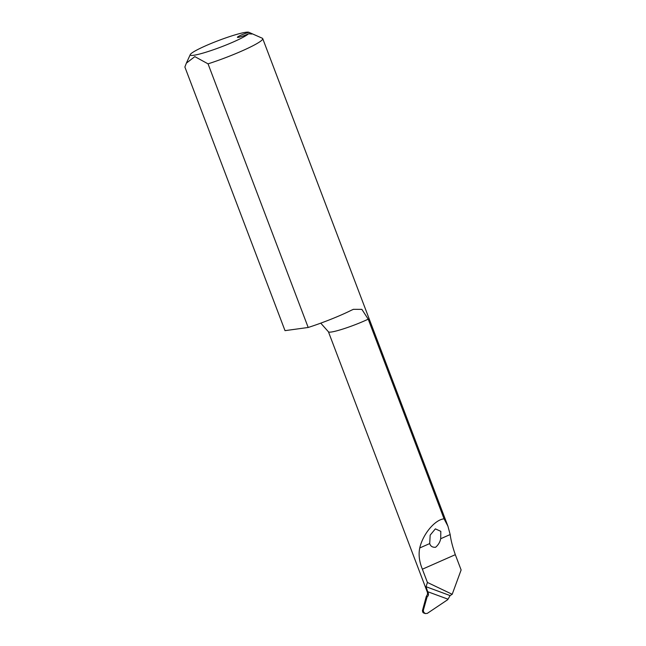 <?xml version="1.0" encoding="UTF-8"?>
<svg xmlns="http://www.w3.org/2000/svg" width="646" height="646" viewBox="0 0 646 646"><rect width="100%" height="100%" fill="white"/><g stroke="black" fill="none" stroke-linecap="round" stroke-linejoin="round"><path stroke-width="0.97" d="M208.044 63.849L308.19 327.474L285.015 330.647L184.877 67.014L186.355 63.163L194.826 56.622L208.044 63.849A42.03 4.611 -20.8 0 0 262.72 38.623A42.03 4.611 -20.8 0 0 262.3 38.235L248.871 32.3A31.525 3.456 159.2 0 1 248.92 32.324A7.356 0.807 -20.8 0 0 241.37 35.005A7.356 0.807 -20.8 0 0 237.405 37.315A7.356 0.807 -20.8 0 0 241.394 36.564A7.356 0.807 -20.8 0 0 248.516 33.794L251.892 34.02L248.92 32.324M248.516 33.794A31.525 3.456 159.2 0 1 208.182 51.51A31.525 3.456 159.2 0 1 190.287 54.555A31.525 3.456 159.2 0 1 218.485 40.553A31.525 3.456 159.2 0 1 248.871 32.3M444.068 518.835C434.968 519.642 422.936 534.048 419.738 547.961C418.39 554.583 419.27 561.665 422.379 569.199L427.418 582.45L452.2 594.296L461.123 569.966L455.317 554.68C452.636 547.009 450.916 540.298 450.173 534.549L447.928 526.183L444.068 518.835L368.22 319.164L361.865 309.369L353.394 309.329L351.497 310.185A42.03 4.611 -20.8 0 1 308.19 327.474M440.701 538.724C440.039 542.042 438.343 544.893 435.614 547.267C432.473 547.485 430.502 546.258 429.711 543.569L430.171 535.13L435.372 528.864L440.806 531.343L440.701 538.724L450.173 534.549M452.2 594.296L450.109 595.588L447.743 599.674L427.281 613.393L425.278 613.571L423.671 612.174L423.292 610.422L427.111 596.847L426.247 596.613L427.531 594.215L427.458 592.479L328.426 331.778A26.268 2.883 -20.8 0 0 342.735 329.089A26.268 2.883 -20.8 0 0 368.22 319.164M427.111 596.847C428.435 595.911 428.782 594.57 428.153 592.826L427.628 591.671L447.864 599.133M423.808 612.836C423.082 612.989 422.637 612.222 422.46 610.543L423.364 610.05M426.247 596.613L422.46 610.543M427.418 582.45L426.069 586.713L427.628 591.671M455.317 554.68L422.379 569.199M429.711 543.569L419.738 547.961M428.153 592.826A26.268 2.883 159.2 0 1 427.458 592.479M450.109 595.588L426.069 586.713M190.287 54.555L186.549 62.751M447.928 526.183L262.72 38.623M320.747 323.153L328.426 331.778M425.278 613.571L423.429 612.884"/></g></svg>
